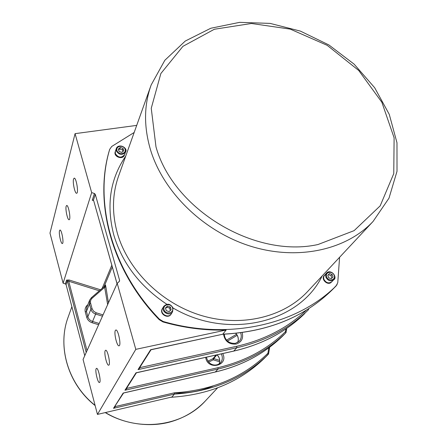 <?xml version="1.0" encoding="UTF-8"?>
<svg xmlns="http://www.w3.org/2000/svg" width="447" height="447" viewBox="0 0 447 447"><rect width="100%" height="100%" fill="white"/><g stroke="black" fill="none" stroke-linecap="round" stroke-linejoin="round"><path stroke-width="0.67" d="M151.689 349.487L150.628 349.716L151.025 349.761L139.039 368.635L138.028 369.608L140.246 367.596L140.079 366.998M136.938 372.597L136 372.804L136.396 372.804L125.892 389.354L124.953 390.242L127.032 388.354L126.881 387.795M124.015 392.852L123.182 393.042L123.573 393.008L113.504 408.318L115.46 406.541L115.32 406.01M339.586 257.288L337.764 282.705L336.172 285.851C297.294 324.567 228.909 340.726 163.222 321.494L159.49 319.247C111.7 270.189 93.781 201.994 109.694 149.348L111.728 146.465L134.173 132.48M171.134 314.09L171.061 314.213C168.055 319.409 158.97 313.783 162.295 308.788L162.345 308.709M124.484 154.947L124.434 155.103C122.858 160.182 113.275 156.741 115.225 151.79L115.265 151.678M331.49 282.051L331.383 282.163C327.841 286.125 320.454 279.146 324.276 275.464L324.366 275.374M331.668 281.867L331.579 281.962C328.037 285.924 320.65 278.945 324.472 275.257L324.544 275.184M323.907 279.286L323.628 277.643L323.952 276.106L326.589 273L325.645 274.922L325.869 277.213C327.986 280.872 330.612 281.711 333.736 279.738C337.686 276.028 330.132 268.915 326.589 273C332.395 268.803 337.435 278.151 333.736 279.738L331.741 281.8C328.623 283.767 326.014 282.929 323.907 279.286M328.713 277.827L327.791 275.263L329.489 273.547L332.104 274.397L333.026 276.956L331.333 278.671L328.713 277.827M329.489 273.547L327.802 275.302M331.909 278.09L330.998 275.553L332.104 274.397M330.998 275.553L328.389 274.709M171.246 313.911L171.184 314.017C168.178 319.214 159.087 313.582 162.417 308.586L162.451 308.531M171.313 313.811L171.285 313.855C168.279 319.057 159.188 313.42 162.512 308.424L163.703 306.43M170.335 306.966L171.156 309.715L169.128 311.587L166.284 310.704L165.463 307.949L167.491 306.083L170.335 306.966L169.637 308.1L166.804 307.218L165.591 308.374M166.804 307.218L167.491 306.083M170.313 310.492L169.637 308.1M124.568 154.707L124.523 154.841C122.953 159.92 113.365 156.478 115.315 151.522L115.348 151.438M124.618 154.578L124.601 154.623C121.439 158.26 118.36 157.92 115.36 153.595L115.387 151.304L116.287 148.633M119.075 151.472L118.349 149.024L120.321 147.476L123.02 148.365L123.746 150.807L121.78 152.366L119.075 151.472M120.321 147.476L119.807 148.991L118.634 149.985M122.903 151.477L122.495 149.879L123.02 148.365M122.495 149.879L119.807 148.991M335.865 286.164L332.395 289.684C304.58 317.024 268.044 331.858 222.774 334.183L226.143 330.02L135.799 349.353L117.203 283.309L119.282 281.493L119.612 280.364L95.295 194.356L94.423 193.501L92.272 200.206L93.663 200.653M226.143 330.02C205.207 330.64 184.147 327.942 162.948 321.929L159.227 319.683C111.493 270.681 93.596 202.558 109.498 149.952L109.604 149.633M337.077 284.689L332.4 289.678C304.513 317.074 267.937 331.931 222.667 334.255L150.628 349.716L138.028 369.608L236.815 347.738C265.484 341.083 289.315 328.478 308.296 309.916L308.128 309.011M75.068 133.653L49.986 233.11L63.1 283.197L91.669 192.607L75.068 133.653L136.709 125.389M91.669 192.607L94.423 193.501M117.047 283.666L93.909 201.457M93.836 201.206L117.019 283.728M95.295 194.356L93.434 200.1L92.272 200.206L93.591 200.636M304.848 313.431L304.837 313.442C285.985 331.881 262.344 344.408 233.915 351.029L136 372.804L124.953 390.242L218.041 369.043C245.124 362.601 267.736 350.509 285.873 332.769L282.817 335.887C264.797 353.51 242.352 365.529 215.488 371.943L123.182 393.042L113.504 408.318L174.324 394.131L172.045 396.958L97.452 414.414L83.069 359.466L117.203 283.309M63.1 283.197L65.363 283.901L66.072 284.61L84.751 355.711M170.62 397.288C208.408 395.025 239.542 382.129 264.021 358.6L264.138 358.483M268.837 347.794L267.898 353.275L268.306 354.303L268.58 353.778L264.021 358.6M108.459 302.826L105.878 286.935L105.492 285.063L105.235 285.667M66.072 284.61L67.307 280.789L99.323 290.807M100.519 289.768L69.134 280.006L68.721 281.297L87.025 350.632M91.406 297.713L105.201 285.7L104.676 287.304L107.643 304.642M105.878 286.935L104.676 287.304L92.199 298.155L91.35 297.741L105.201 285.7L105.492 285.063M97.452 414.414L135.799 349.353M265.261 357.371L268.306 354.303C243.85 378.302 212.526 391.578 174.324 394.131L174.352 392.835L114.929 406.625M219.695 360.399L213.739 358.572L213.264 359.818L212.984 358.639L207.922 361.142M216.862 354.857L213.739 358.572L212.984 358.639L215.996 355.052M96.172 368.674L96.507 368.362C98.34 367.574 101.441 382.436 99.452 382.503C97.843 383.219 94.881 370.725 96.172 368.674M105.224 350.638L105.621 350.258C107.677 349.414 110.906 365.098 108.694 365.182C106.9 365.953 103.799 352.918 105.224 350.638M66.162 206.235L66.681 205.48C68.564 204.81 71.112 219.779 69.112 219.728C67.603 220.321 65.184 209.224 66.162 206.235M115.354 330.45L115.829 330.003C118.148 329.093 121.511 345.704 119.031 345.81C117.025 346.632 113.773 333.015 115.354 330.45M73.548 179.046L74.168 178.157C76.269 177.448 78.856 193.311 76.633 193.249C74.973 193.869 72.475 182.354 73.548 179.046M59.524 230.68L59.965 230.043C61.658 229.406 64.15 243.581 62.34 243.531C60.971 244.101 58.624 233.395 59.524 230.68M139.648 367.674L236.793 346.269L236.815 347.738L233.72 351.074M306.547 310C287.851 327.763 264.596 339.854 236.793 346.269M223.534 334.222C224.841 341.251 229.032 344.536 236.094 344.078C241.542 342.234 243.57 338.413 242.179 332.618M240.626 332.825C241.76 335.909 241.363 338.647 239.436 341.022L235.424 343.357M237.743 342.424C238.916 339.217 238.301 336.194 235.887 333.373M126.473 388.437L218.007 367.685L218.041 369.043L215.331 371.982M285.929 328.891L285.46 331.657C267.418 349.28 244.934 361.288 218.007 367.685M227.545 341.044L237.173 335.311M205.687 357.343C207.386 370.865 229.065 365.92 222.712 353.555M221.271 353.879C222.874 357.103 222.64 360.036 220.567 362.673C217.113 366.574 208.481 366.244 206.464 357.17M216.996 354.829C219.645 357.622 220.343 360.656 219.08 363.936C220.377 360.623 219.712 357.583 217.102 354.806M269.686 347.163L268.58 353.778L267.898 353.275C243.554 377.139 212.37 390.326 174.352 392.835M208.682 362.109L213.264 359.818L219.673 361.779M236.524 334.306L226.612 340.089M308.307 308.894L308.614 309.307L308.307 309.911L308.732 308.626M125.724 156.109C110.079 178.968 106.112 205.285 113.817 235.055C122.333 263.384 140 286.454 166.826 304.256M173.039 307.994C228.389 340.558 299.769 322.645 322.186 275.911M326.628 276.872C324.829 271.949 332.451 270.429 334.183 275.346C336.01 280.258 328.366 281.822 326.628 276.872M173.028 308.078C170.38 303.681 167.284 303.111 163.731 306.379C160.389 311.403 169.53 317.063 172.548 311.844L173.028 308.078M172.564 307.972C174.201 313.252 165.574 315.018 164.043 309.693C162.44 304.401 171.039 302.686 172.564 307.972M116.27 150.885C119.288 155.226 122.383 155.573 125.557 151.924C127.618 146.912 117.84 143.386 116.298 148.588L116.27 150.885M116.958 150.499C115.533 145.795 123.774 144.644 125.126 149.337C126.585 154.031 118.315 155.226 116.958 150.499M336.172 285.851L335.725 286.303M159.49 319.247L159.227 319.683M162.948 321.929L163.222 321.494M109.498 149.952L109.694 149.348M373.089 221.427L389.007 198.138L397.014 171.285L396.981 142.772L389.276 114.382L374.659 87.707L354.13 64.167L328.914 44.968L300.395 31.111L270.1 23.395L239.665 22.35L210.8 28.25L185.276 41.04L164.854 60.261L151.175 84.93C143.895 105.101 143.699 126.814 150.583 150.08C163.591 192.59 203.832 231.675 250.851 246.28C297.903 260.886 346.397 249.934 373.089 221.427L307.452 291.684C283.504 317.225 241.531 327.5 201.552 315.571C161.607 303.625 127.943 270.329 117.365 233.217C111.784 212.901 112.242 193.702 118.746 175.626L150.762 86.081M155.986 146.867L151.248 108.291L160.859 73.526L182.924 46.343L214.342 29.256L251.415 23.49L290.276 29.128L327.193 45.331L358.729 70.481L381.861 102.268L394.109 137.793L393.768 173.604L380.185 205.849L354.113 230.641L317.973 244.531C254.796 258.539 173.347 209.492 155.986 146.867M119.612 280.364L118.986 281.755M212.928 386.052C200.681 391.203 187.561 393.528 173.57 393.014M205.603 400.691L205.24 401.076C182.074 426.678 138.062 432.478 105.436 412.542M95.082 405.356C67.821 383.822 57.06 346.202 68.262 316.822L71.878 306.715M104.045 286.706L112.309 267.004M111.811 265.244L102.212 288.298M69.134 280.006L66.592 280.073L65.363 283.901M86.204 352.471L67.307 280.789L66.592 280.073M105.196 285.728L105.419 285.415M87.852 304.681L87.394 305.077L87.618 305.273M99.195 323.483L92.568 321.454L92.138 322.74L98.636 324.729M103.045 314.895L96.161 312.777L92.568 321.454C90.143 320.622 88.567 319.041 87.852 316.699L86.701 317.258C87.528 319.951 89.339 321.784 92.138 322.74M96.161 312.777L93.563 311.213L92.082 308.676L90.909 309.246L87.852 316.699L86.444 311.442L85.299 312L86.701 317.258M92.082 308.676L90.64 303.323L89.467 303.899L86.444 311.442L86.662 307.67L89.651 300.138M87.394 305.077C85.377 306.966 84.679 309.274 85.299 312M89.679 300.066L91.35 297.741L89.679 300.066L89.467 303.899L90.909 309.246C91.641 311.626 93.244 313.241 95.719 314.09L102.475 316.169M90.64 303.323C90.171 301.289 90.691 299.568 92.199 298.155M285.46 331.657L286.169 332.205L285.884 332.764L285.46 331.657M282.839 335.865L285.884 332.764L286.818 328.282M222.679 334.25L151.019 349.761M224.394 334.188C224.288 338.189 227.596 343.972 235.513 343.302L239.436 341.022M237.726 342.436C238.877 339.251 238.217 336.233 235.753 333.384M304.837 313.448C285.94 331.914 262.272 344.464 233.826 351.085L136.396 372.804M282.811 335.887C264.764 353.538 242.296 365.573 215.415 371.988L123.573 393.008M163.731 306.379C167.312 303.072 170.413 303.614 173.045 308.011L172.548 311.844L171.285 313.855M116.298 148.588C119.908 142.358 128.255 149.002 125.557 151.924L124.601 154.623M335.781 286.248L336.228 285.795M109.56 149.762L109.733 149.22M264.35 358.271L264.065 358.555M217.594 387.856L205.24 401.076C195.976 410.787 184.65 417.643 171.262 421.638C151.421 427.533 125.149 424.739 105.229 412.592M95.144 405.585C67.855 384.107 56.998 346.397 68.262 316.822"/></g></svg>
